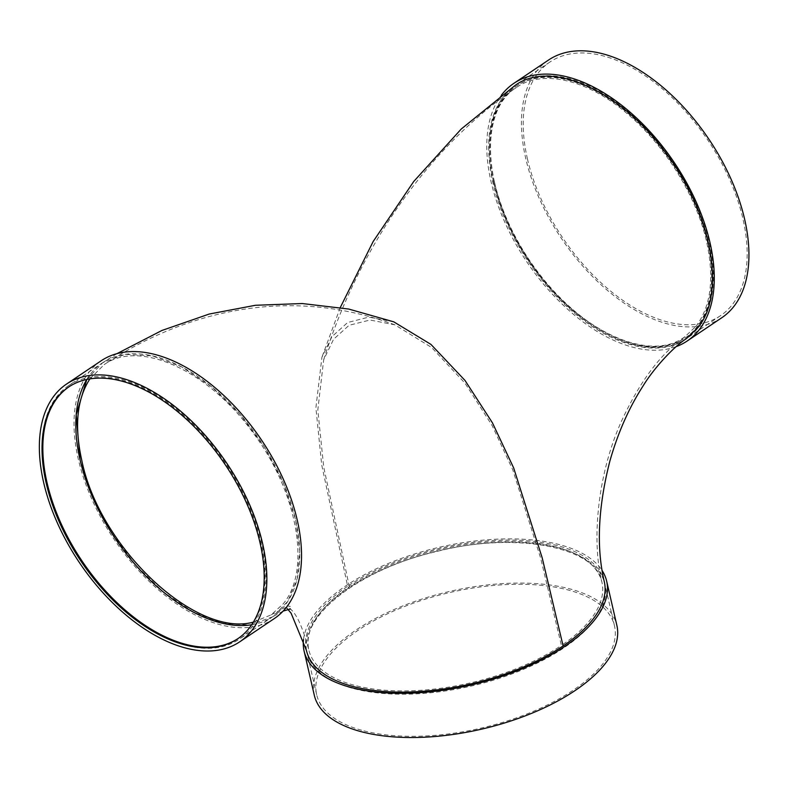<?xml version="1.0" encoding="UTF-8"?>
<svg xmlns="http://www.w3.org/2000/svg" width="788" height="788" viewBox="0 0 788 788"><rect width="100%" height="100%" fill="white"/><g stroke="black" fill="none" stroke-linecap="round" stroke-linejoin="round"><path stroke-width="0.59" stroke-dasharray="3.94 2.96" d="M89.901 378.9L104.105 364.667C139.348 339.273 207.835 370.261 252.229 431.696C297.431 491.121 311.851 570.394 283.05 603.982L271.141 614.867L253.381 622.116M251.687 624.746A152.842 87.478 -123.9 0 0 273.052 616.492A152.842 87.478 -123.9 0 0 295.51 519.479L299.726 551.009L297.145 578.796L287.847 601.293L272.471 616.886L249.934 625.022L222.925 623.397L193.454 612.187L163.559 592.172L135.359 564.75L110.921 531.92L92.038 496.066L80.061 459.818M86.808 379.471L102.755 362.647L125.223 354.354L152.232 355.821L181.811 366.972L211.785 386.957L239.995 414.311L264.492 447.141L283.463 483.074L295.51 519.479A152.842 87.478 56.1 0 0 211.588 386.79A152.842 87.478 56.1 0 0 102.509 362.805L68.664 385.559A152.842 87.478 56.1 0 1 226.54 463.59A152.842 87.478 56.1 0 1 239.207 639.245A152.842 87.478 56.1 0 1 130.128 615.251A152.842 87.478 56.1 0 1 46.216 482.561A152.842 87.478 56.1 0 1 68.664 385.559M349.36 586.735L323.71 467.018L317.81 410.006L323.671 359.761L333.59 339.254L349.084 325.286L369.976 320.017L394.837 324.823L431.617 347.488L465.058 383.273L492.145 425.569L512.781 469.865L540.735 558.426L561.391 645.461A150.419 68.477 -13 0 0 601.933 582.263A150.419 68.477 -13 0 0 503.345 541.326A150.419 68.477 -13 0 0 349.36 586.735A150.419 68.477 -13 0 0 308.817 649.933A150.419 68.477 -13 0 0 353.014 684.91A150.419 68.477 -13 0 0 561.391 645.461M493.652 182.58A151.631 86.788 56.1 0 1 515.933 86.335A151.631 86.788 56.1 0 1 672.548 163.756A151.631 86.788 56.1 0 1 685.117 338.013A151.631 86.788 56.1 0 1 576.905 314.215A151.631 86.788 56.1 0 1 493.652 182.58M695.794 326.518C710.973 306.483 714.558 278.164 706.54 241.542C696.218 195.335 664.136 143.968 625.958 112.605C586.469 79.233 542.272 69.167 516.376 87.507C477.794 111.433 483.113 192.262 527.527 257.873C571.349 326.862 647.657 365.149 684.999 336.643L695.794 326.518M68.93 386.839A151.631 86.788 56.1 0 1 69.344 386.563A151.631 86.788 56.1 0 1 225.959 463.974A151.631 86.788 56.1 0 1 238.537 638.231A151.631 86.788 56.1 0 1 238.114 638.507M274.411 618.501A155.266 88.867 56.1 0 1 163.599 594.132A155.266 88.867 56.1 0 1 78.347 459.335A155.266 88.867 56.1 0 1 101.16 360.786M86.798 379.471A152.842 87.478 56.1 0 1 102.509 362.805M393.734 321.819L368.695 317.14L347.646 322.519L331.984 336.594L321.928 357.24L315.889 407.77L321.701 464.9L347.656 586.262A152.842 69.58 -13 0 0 306.453 650.484M604.298 581.711A152.842 69.58 -13 0 0 504.123 540.115A152.842 69.58 -13 0 0 347.656 586.262M515.017 85.498C490.51 103.986 483.113 136.265 492.805 182.343C503.394 229.8 536.48 282.34 575.604 314.136C615.753 347.606 660.167 357.437 686.358 338.653M676.173 346.631A155.266 88.867 56.1 0 1 491.091 181.87A155.266 88.867 56.1 0 1 501.385 95.2M721.818 317.722A155.266 88.867 56.1 0 1 611.015 293.353A155.266 88.867 56.1 0 1 525.763 158.565A155.266 88.867 56.1 0 1 548.576 60.016M527.467 159.038A152.842 87.478 56.1 0 1 549.925 62.025A152.842 87.478 56.1 0 1 707.791 140.057A152.842 87.478 56.1 0 1 720.468 315.712A152.842 87.478 56.1 0 1 611.389 291.727A152.842 87.478 56.1 0 1 527.467 159.038M493.623 181.792A152.842 87.478 56.1 0 1 516.081 84.779A152.842 87.478 56.1 0 1 673.947 162.811A152.842 87.478 56.1 0 1 686.624 338.466A152.842 87.478 56.1 0 1 577.545 314.471A152.842 87.478 56.1 0 1 493.623 181.792M494.48 182.028A151.631 86.788 56.1 0 1 516.761 85.784A151.631 86.788 56.1 0 1 673.376 163.205A151.631 86.788 56.1 0 1 685.944 337.461A151.631 86.788 56.1 0 1 577.732 313.663A151.631 86.788 56.1 0 1 494.48 182.028M303.498 639.531A155.266 70.693 167 0 1 439.369 547.246A155.266 70.693 167 0 1 602.101 570.492M351.852 688.121A152.842 69.58 167 0 1 306.936 652.582A152.842 69.58 167 0 1 440.206 550.398A152.842 69.58 167 0 1 604.79 583.819A152.842 69.58 167 0 1 521.518 670.155A152.842 69.58 167 0 1 351.852 688.121M361.574 730.22A152.842 69.58 167 0 1 316.658 694.681A152.842 69.58 167 0 1 449.928 592.497A152.842 69.58 167 0 1 614.502 625.918A152.842 69.58 167 0 1 531.23 712.244A152.842 69.58 167 0 1 361.574 730.22M314.294 695.223A155.266 70.693 167 0 1 449.682 591.414A155.266 70.693 167 0 1 616.866 625.367M271.141 614.867C283.739 608.04 290.102 605.263 290.23 606.553L287.433 605.775L292.506 611.035C297.953 616.935 303.4 629.898 308.817 649.933C298.701 617.615 358.707 569.389 436.197 551.63C516.012 530.846 596.841 547.404 601.933 582.263C591.384 540.627 597.56 473.391 621.722 420.684C637.157 387.42 654.257 362.579 673.041 346.168L684.999 336.643M394.837 324.823C333.915 302.434 271.85 299.736 208.643 316.707C171.656 326.862 136.807 342.849 104.105 364.667M69.344 386.563L68.517 387.115M238.537 638.231L237.71 638.792M273.052 616.492L239.207 639.245M287.935 609.42L286.152 607.844L290.27 608.986M283.138 611.094L272.471 616.886M116.919 353.674L102.755 362.647M340.298 307.497L321.928 357.24M549.925 62.025L516.081 84.779M720.468 315.712L686.624 338.466M516.761 85.784L515.933 86.335M685.944 337.461L685.117 338.013M323.671 359.761C358.964 247.806 427.303 147.977 516.376 87.507M614.502 625.918L604.79 583.819M316.658 694.681L306.936 652.582"/><path stroke-width="1.18" d="M253.381 622.116C195.66 638.201 99.13 547.197 81.765 460.291C74.21 426.121 76.919 398.984 89.901 378.9M86.808 379.471L76.2 414.784L80.061 459.818A152.842 87.478 56.1 0 1 80.061 459.808A152.842 87.478 -123.9 0 0 251.687 624.746M238.114 638.507A151.631 86.788 56.1 0 1 130.01 614.187A151.631 86.788 56.1 0 1 47.063 482.798A151.631 86.788 56.1 0 1 68.93 386.839M46.246 483.359A151.631 86.788 56.1 0 1 68.517 387.115A151.631 86.788 56.1 0 1 225.141 464.536A151.631 86.788 56.1 0 1 237.71 638.792A151.631 86.788 56.1 0 1 129.498 614.995A151.631 86.788 56.1 0 1 46.246 483.359M43.675 482.65A155.266 88.867 56.1 0 1 66.487 384.101A155.266 88.867 56.1 0 1 226.865 463.374A155.266 88.867 56.1 0 1 239.739 641.806A155.266 88.867 56.1 0 1 128.927 617.437A155.266 88.867 56.1 0 1 43.675 482.65M66.487 384.101L101.16 360.786A155.266 88.867 56.1 0 1 261.537 440.068A155.266 88.867 56.1 0 1 274.411 618.501L239.739 641.806M80.061 459.808A152.842 87.478 56.1 0 1 86.798 379.471M287.935 609.42L291.097 613.202L306.453 650.484A152.842 69.58 -13 0 0 406.638 692.081A152.842 69.58 -13 0 0 563.105 645.933L542.183 557.825L513.648 467.895L492.441 422.831L464.969 380.397L430.908 344.376L393.734 321.819L348.729 309.054L302.267 303.538L255.42 305.281L209.204 314.048L161.885 330.487L116.919 353.674M563.105 645.933A152.842 69.58 -13 0 0 604.298 581.711C596.211 547.542 598.062 507.344 609.863 461.118C617.91 432.76 629.051 407.603 643.274 385.637C653.272 369.139 673.287 346.927 686.358 338.653L697.843 327.7C726.536 293.234 711.564 212.484 665.23 152.251C620.028 90.216 550.369 59.287 515.017 85.498L461.226 129.035L413.7 181.526L373.157 241.532L340.298 307.497M501.385 95.2A155.266 88.867 56.1 0 1 513.904 83.321A155.266 88.867 56.1 0 1 674.282 162.594A155.266 88.867 56.1 0 1 687.146 341.027A155.266 88.867 56.1 0 1 676.173 346.631M513.904 83.321L548.576 60.016A155.266 88.867 56.1 0 1 708.944 139.289A155.266 88.867 56.1 0 1 721.818 317.722L687.146 341.027M602.101 570.492A155.266 70.693 167 0 1 606.661 581.17A155.266 70.693 167 0 1 522.07 668.874A155.266 70.693 167 0 1 349.714 687.126A155.266 70.693 167 0 1 304.089 651.026A155.266 70.693 167 0 1 303.498 639.531M606.661 581.17L616.866 625.367A155.266 70.693 167 0 1 532.274 713.071A155.266 70.693 167 0 1 359.919 731.333A155.266 70.693 167 0 1 314.294 695.223L304.089 651.026M290.27 608.986L283.138 611.094"/></g></svg>

